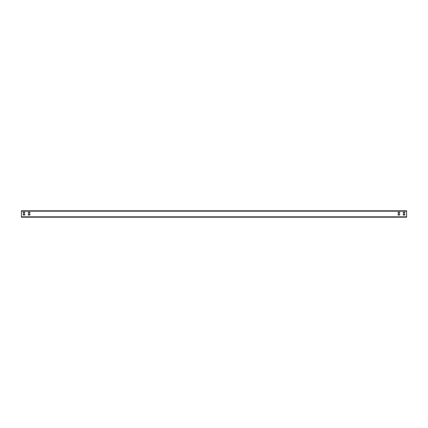 <?xml version="1.0" encoding="UTF-8"?>
<svg xmlns="http://www.w3.org/2000/svg" width="428" height="428" viewBox="0 0 428 428"><rect width="100%" height="100%" fill="white"/><g stroke="black" fill="none" stroke-linecap="round" stroke-linejoin="round"><path stroke-width="0.64" d="M21.4 216.825L21.4 217.21L406.6 217.21L406.6 210.79L21.4 210.79L21.4 216.825L406.6 216.825M404.481 213.165A0.449 0.449 0 0 0 404.931 212.716A0.449 0.449 0 0 0 404.481 212.267L403.583 212.267A0.449 0.449 0 0 0 403.133 212.716A0.449 0.449 0 0 0 403.583 213.165L404.481 213.165A0.449 0.449 0 0 0 404.931 212.716A0.449 0.449 0 0 0 404.481 212.267M404.481 214.193L403.583 214.193A0.449 0.449 0 0 0 403.133 214.642A0.449 0.449 0 0 0 403.583 215.091L404.481 215.091A0.449 0.449 0 0 0 404.931 214.642A0.449 0.449 0 0 0 404.481 214.193A0.449 0.449 0 0 1 404.931 214.642A0.449 0.449 0 0 1 404.481 215.091M398.447 213.165L399.345 213.165A0.449 0.449 0 0 0 399.795 212.716A0.449 0.449 0 0 0 399.345 212.267L398.447 212.267A0.449 0.449 0 0 0 397.997 212.716A0.449 0.449 0 0 0 398.447 213.165A0.449 0.449 0 0 1 397.997 212.716A0.449 0.449 0 0 1 398.447 212.267M398.447 214.193A0.449 0.449 0 0 0 397.997 214.642A0.449 0.449 0 0 0 398.447 215.091L399.345 215.091A0.449 0.449 0 0 0 399.795 214.642A0.449 0.449 0 0 0 399.345 214.193L398.447 214.193A0.449 0.449 0 0 0 397.997 214.642A0.449 0.449 0 0 0 398.447 215.091M23.519 213.165L24.417 213.165A0.449 0.449 0 0 0 24.867 212.716A0.449 0.449 0 0 0 24.417 212.267L23.519 212.267A0.449 0.449 0 0 0 23.069 212.716A0.449 0.449 0 0 0 23.519 213.165A0.449 0.449 0 0 1 23.069 212.716A0.449 0.449 0 0 1 23.519 212.267M23.519 214.193A0.449 0.449 0 0 0 23.069 214.642A0.449 0.449 0 0 0 23.519 215.091L24.417 215.091A0.449 0.449 0 0 0 24.867 214.642A0.449 0.449 0 0 0 24.417 214.193L23.519 214.193A0.449 0.449 0 0 0 23.069 214.642A0.449 0.449 0 0 0 23.519 215.091M29.553 213.165A0.449 0.449 0 0 0 30.003 212.716A0.449 0.449 0 0 0 29.553 212.267L28.655 212.267A0.449 0.449 0 0 0 28.205 212.716A0.449 0.449 0 0 0 28.655 213.165L29.553 213.165A0.449 0.449 0 0 0 30.003 212.716A0.449 0.449 0 0 0 29.553 212.267M29.553 214.193L28.655 214.193A0.449 0.449 0 0 0 28.205 214.642A0.449 0.449 0 0 0 28.655 215.091L29.553 215.091A0.449 0.449 0 0 0 30.003 214.642A0.449 0.449 0 0 0 29.553 214.193A0.449 0.449 0 0 1 30.003 214.642A0.449 0.449 0 0 1 29.553 215.091M403.583 212.267A0.449 0.449 0 0 0 403.133 212.716A0.449 0.449 0 0 0 403.583 213.165M403.583 214.193A0.449 0.449 0 0 0 403.133 214.642A0.449 0.449 0 0 0 403.583 215.091M399.345 213.165A0.449 0.449 0 0 0 399.795 212.716A0.449 0.449 0 0 0 399.345 212.267M399.345 215.091A0.449 0.449 0 0 0 399.795 214.642A0.449 0.449 0 0 0 399.345 214.193M24.417 213.165A0.449 0.449 0 0 0 24.867 212.716A0.449 0.449 0 0 0 24.417 212.267M24.417 215.091A0.449 0.449 0 0 0 24.867 214.642A0.449 0.449 0 0 0 24.417 214.193M28.655 212.267A0.449 0.449 0 0 0 28.205 212.716A0.449 0.449 0 0 0 28.655 213.165M28.655 214.193A0.449 0.449 0 0 0 28.205 214.642A0.449 0.449 0 0 0 28.655 215.091M21.4 211.175L406.6 211.175"/></g></svg>

